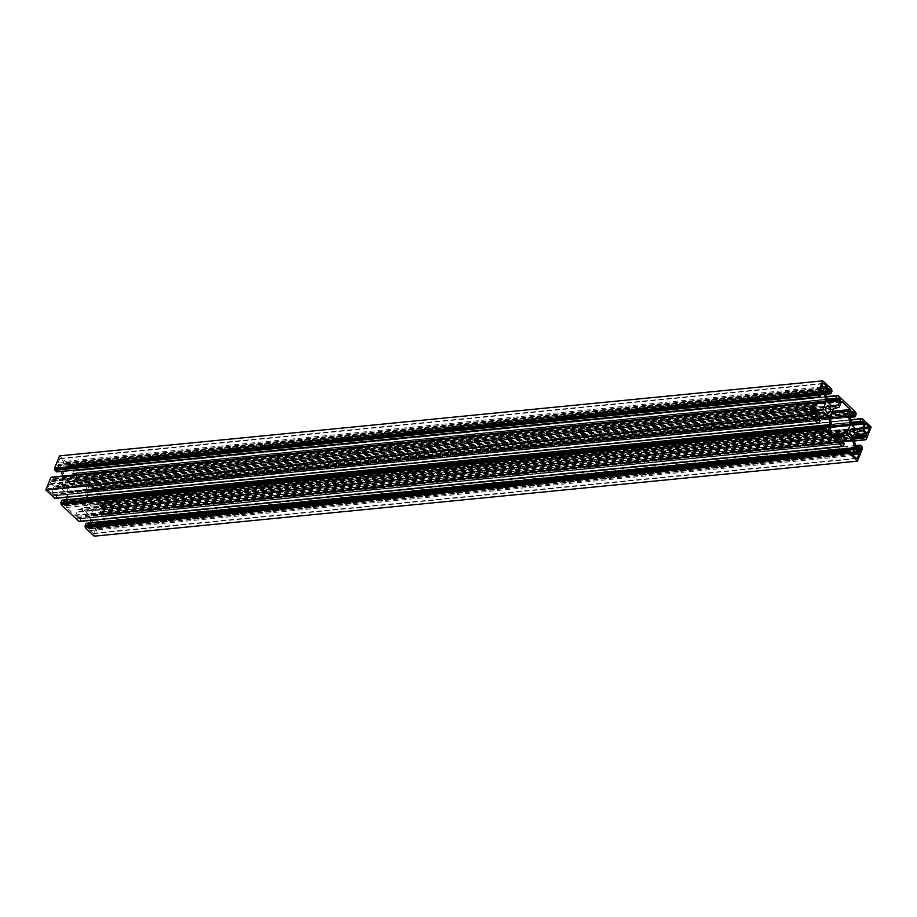 <?xml version="1.0" encoding="UTF-8"?>
<svg xmlns="http://www.w3.org/2000/svg" width="917" height="917" viewBox="0 0 917 917"><rect width="100%" height="100%" fill="white"/><g stroke="black" fill="none" stroke-linecap="round" stroke-linejoin="round"><path stroke-width="0.69" stroke-dasharray="4.58 3.44" d="M63.617 487.363A3.508 2.35 -95.6 0 1 62.459 483.557A3.508 2.35 -95.6 0 1 64.442 480.978A3.508 2.35 -95.6 0 1 65.955 481.574A3.508 2.35 -95.6 0 1 67.113 485.391A3.508 2.35 -95.6 0 1 65.13 487.959A3.508 2.35 -95.6 0 1 63.617 487.363M90.118 504.671A3.508 2.35 84.4 0 0 88.617 504.086A3.508 2.35 84.4 0 0 86.634 506.654A3.508 2.35 84.4 0 0 87.791 510.471A3.508 2.35 84.4 0 0 89.304 511.067A3.508 2.35 84.4 0 0 91.276 508.488A3.508 2.35 84.4 0 0 90.118 504.671M54.928 498.367L55.903 498.034L56.9 495.558L55.662 494.103L55.031 495.421A1.032 0.688 -95.6 0 1 54.08 495.696L52.968 494.63A1.032 0.688 -95.6 0 1 52.705 493.197L54.424 488.91A1.032 0.688 -95.6 0 1 54.848 488.474L59.731 487.065A1.032 0.688 -95.6 0 1 60.258 487.225L65.199 491.936A1.032 0.688 84.4 0 1 65.531 492.601L66.391 497.301M62.138 500.212L63.158 501.198L62.769 502.814A1.032 0.688 84.4 0 0 63.021 504.247L64.144 505.313A1.032 0.688 84.4 0 0 65.084 505.038L66.815 500.751A1.032 0.688 84.4 0 0 66.884 499.983L66.826 499.685M79.103 521.464L80.077 521.131L81.074 518.667L79.836 517.199L79.206 518.529A1.032 0.688 -95.6 0 1 78.254 518.804L77.131 517.738A1.032 0.688 -95.6 0 1 76.879 516.305L78.598 512.018A1.032 0.688 -95.6 0 1 79.022 511.583L83.906 510.161A1.032 0.688 -95.6 0 1 84.433 510.322L89.373 515.045A1.032 0.688 84.4 0 1 89.706 515.698L90.565 520.409M86.313 523.32L87.333 524.306L86.932 525.922A1.032 0.688 84.4 0 0 87.195 527.355L88.319 528.421A1.032 0.688 84.4 0 0 89.258 528.146L90.989 523.859A1.032 0.688 84.4 0 0 91.047 523.08L91.001 522.793M862.45 448.688L99.196 523.722L94.199 536.158M99.196 523.722L98.853 521.865L96.973 520.134L96.239 521.727L97.156 522.965A1.032 0.688 -95.6 0 1 97.42 524.386L96.789 525.968A1.032 0.688 -95.6 0 1 95.838 526.243L92.8 523.332A1.032 0.688 -95.6 0 1 92.468 522.679L91.115 515.285A1.032 0.688 -95.6 0 1 91.184 514.517L93.981 507.56A1.032 0.688 84.4 0 1 94.405 507.124L99.288 505.703A1.032 0.688 84.4 0 1 99.815 505.863L102.864 508.775A1.032 0.688 84.4 0 1 103.128 510.207L102.486 511.778A1.032 0.688 84.4 0 1 101.546 512.053L100.561 511.193L99.907 513.211L101.661 514.884L102.899 514.529L107.897 502.08L871.15 427.047M850.621 419.757L99.07 493.655L107.897 502.08M99.07 493.655L97.844 494.011L96.847 496.475L98.085 497.942L98.715 496.613A1.032 0.688 -95.6 0 1 99.666 496.338L100.778 497.415A1.032 0.688 -95.6 0 1 101.042 498.837L99.323 503.135A1.032 0.688 -95.6 0 1 98.898 503.559L94.015 504.98A1.032 0.688 -95.6 0 1 93.488 504.82L88.548 500.097A1.032 0.688 84.4 0 1 88.215 499.444L86.863 492.062A1.032 0.688 84.4 0 1 86.932 491.294L88.651 486.996A1.032 0.688 84.4 0 1 89.602 486.721L90.714 487.798A1.032 0.688 84.4 0 1 90.978 489.219L90.577 490.847L91.895 491.741L92.881 489.277L92.548 487.42L74.896 470.547L73.669 470.902L72.672 473.378L73.91 474.846L74.541 473.516A1.032 0.688 -95.6 0 1 75.492 473.241L76.604 474.307A1.032 0.688 -95.6 0 1 76.868 475.74L75.148 480.027A1.032 0.688 -95.6 0 1 74.724 480.462L69.841 481.872A1.032 0.688 -95.6 0 1 69.314 481.723L64.373 477A1.032 0.688 84.4 0 1 64.041 476.336L62.688 468.954A1.032 0.688 84.4 0 1 62.757 468.186L64.488 463.899A1.032 0.688 84.4 0 1 65.428 463.624L66.551 464.69A1.032 0.688 84.4 0 1 66.803 466.123L66.414 467.739L67.72 468.644L68.718 466.168L68.374 464.311L59.548 455.875M56.9 471.831L57.507 470.318L56.579 469.08A1.032 0.688 -95.6 0 1 56.327 467.647L56.957 466.077A1.032 0.688 -95.6 0 1 57.897 465.802L60.946 468.713A1.032 0.688 -95.6 0 1 61.267 469.366L61.645 471.418M62.505 476.072L62.62 476.748A1.032 0.688 -95.6 0 1 62.562 477.528L59.765 484.485A1.032 0.688 84.4 0 1 59.341 484.921L54.447 486.331A1.032 0.688 84.4 0 1 53.92 486.17L50.882 483.27A1.032 0.688 84.4 0 1 50.618 481.838L51.249 480.256A1.032 0.688 84.4 0 1 52.2 479.992L53.175 480.852L53.908 479.27L52.086 477.161M51.134 477.436L51.776 477.31M78.954 476.783A1.032 0.688 84.4 0 0 78.014 477.058L75.928 482.239L70.288 483.878A1.032 0.688 84.4 0 0 69.875 484.302L66.952 491.558A1.032 0.688 -95.6 0 0 66.884 492.337L68.454 500.854L66.368 506.024A1.032 0.688 -95.6 0 0 66.632 507.456L74.781 515.251A1.032 0.688 84.4 0 0 75.733 514.976L77.819 509.806L83.458 508.167A1.032 0.688 84.4 0 0 83.871 507.731L86.794 500.476A1.032 0.688 -95.6 0 0 86.851 499.708L85.292 491.191L87.379 486.01A1.032 0.688 -95.6 0 0 87.115 484.589L78.954 476.783L841.37 401.829M830.263 417.946L85.292 491.191M833.152 435.541L77.819 509.806M831.708 425.809L68.454 500.854M839.181 407.194L75.928 482.239M50.893 493.014L47.879 490.125A1.032 0.688 -95.6 0 1 47.615 488.692L49.323 484.428A1.032 0.688 84.4 0 1 50.275 484.153L53.289 487.042A1.032 0.688 -95.6 0 1 53.553 488.474L51.845 492.738A1.032 0.688 -95.6 0 1 50.893 493.014L814.147 417.969M103.472 507.88A1.032 0.688 84.4 0 0 104.423 507.605L106.131 503.353A1.032 0.688 84.4 0 0 105.868 501.92L102.853 499.031A1.032 0.688 -95.6 0 0 101.902 499.307L100.194 503.571A1.032 0.688 84.4 0 0 100.446 504.992L103.472 507.88L866.725 432.847M89.912 529.12A1.032 0.688 84.4 0 0 90.175 530.553L93.202 533.442A1.032 0.688 84.4 0 0 94.142 533.167L95.861 528.903A1.032 0.688 -95.6 0 0 95.597 527.481L92.571 524.593A1.032 0.688 84.4 0 0 91.631 524.868L89.912 529.12L853.165 454.087M57.886 463.131L59.605 458.878A1.032 0.688 -95.6 0 1 60.545 458.603L63.571 461.492A1.032 0.688 84.4 0 1 63.835 462.913L62.115 467.177A1.032 0.688 -95.6 0 1 61.175 467.452L58.149 464.564A1.032 0.688 -95.6 0 1 57.886 463.131L821.139 388.097M816.073 419.401L55.788 494.148M820.073 420.089L56.82 495.134M816.096 419.447L55.501 494.229M817.162 420.49L55.031 495.421M817.334 420.662L54.08 495.696M816.222 419.585L52.968 494.63M65.199 491.936L815.97 418.129L52.705 493.197M817.677 413.865L54.424 488.91M818.102 413.441L54.848 488.474M822.985 412.02L59.731 487.065M821.884 412.341L60.258 487.225M815.878 418.828L65.531 492.601M825.609 425.385L66.884 499.983M826.343 426.073L66.815 500.751M827.226 430.107L65.084 505.038M827.398 430.279L64.144 505.313M826.286 429.202L63.021 504.247M826.022 427.78L62.769 502.814M826.492 426.588L63.239 501.622M826.423 426.153L63.158 501.198M842.391 446.373L79.126 521.406M842.517 446.029L79.263 521.074M842.551 445.971L79.55 520.982M842.436 446.235L79.79 521.223M843.331 446.098L80.077 521.131M844.328 443.622L81.074 518.667M844.248 443.198L80.994 518.231M840.236 442.51L79.962 517.257M840.27 442.556L79.676 517.337M841.336 443.599L79.206 518.529M841.508 443.759L78.254 518.804M840.396 442.693L77.131 517.738M89.373 515.045L840.144 441.226L76.879 516.305M841.852 436.973L78.598 512.018M842.276 436.538L79.022 511.583M847.159 435.128L83.906 510.161M846.059 435.437L84.433 510.322M840.052 441.925L89.706 515.698M849.784 448.482L91.047 523.08M850.506 449.181L90.989 523.859M851.4 453.216L89.258 528.146M851.572 453.376L88.319 528.421M850.449 452.31L87.195 527.355M850.197 450.877L86.932 525.922M850.667 449.685L87.413 524.73M850.586 449.261L87.333 524.306M862.37 448.253L99.116 523.298M862.129 448.023L98.876 523.068M862.049 447.599L98.795 522.633M862.186 447.255L98.933 522.3M862.106 446.82L98.853 521.865M855.366 445.639L97.099 520.191M855.378 445.696L96.824 520.271M855.618 447.06L96.239 521.727M855.699 447.485L96.319 522.151M856.111 448.344L97.156 522.965M857.487 449.662L97.42 524.386M858.931 451.038L96.789 525.968M859.103 451.198L95.838 526.243M856.054 448.287L92.8 523.332M855.733 447.634L92.468 522.679M854.38 440.252L91.115 515.285M854.438 439.472L91.184 514.517M857.235 432.515L93.981 507.56M857.659 432.079L94.405 507.124M862.553 430.669L99.288 505.703M861.453 430.99L99.815 505.863M856.363 434.692L102.864 508.775M855.756 436.205L103.128 510.207M864.628 436.847L102.486 511.778M864.8 437.008L101.546 512.053M855.423 437.042L100.698 511.25M855.401 437.1L100.411 511.331M854.816 438.544L99.827 512.775M854.633 439.002L99.907 513.211M854.484 440.859L101.661 514.884M865.201 439.759L101.947 514.804M865.339 439.415L102.085 514.46M865.373 439.358L102.372 514.38M865.258 439.621L102.612 514.609M866.152 439.484L102.899 514.529M850.632 419.814L98.784 493.736M861.567 419.069L98.646 494.08M861.625 419.115L98.371 494.16M850.655 419.94L98.13 493.931M850.667 419.997L97.844 494.011M851.091 422.324L96.847 496.475M851.171 422.748L96.927 496.911M851.366 423.814L97.959 497.897M861.499 422.771L98.234 497.805M861.969 421.579L98.715 496.613M862.072 421.384L99.666 496.338M861.556 422.611L100.778 497.415M851.767 425.029L101.042 498.837M855.676 428.766L99.323 503.135M856.054 429.122L98.898 503.559M857.097 429.958L94.015 504.98M856.742 429.775L93.488 504.82M851.801 425.064L88.548 500.097M851.469 424.399L88.215 499.444M850.116 417.017L86.863 492.062M850.185 416.249L86.932 491.294M851.916 411.962L88.651 486.996M852.008 411.767L89.602 486.721M851.492 412.994L90.714 487.798M850.884 414.507L90.978 489.219M850.403 415.699L90.508 490.412M850.219 416.158L90.577 490.847M850.162 417.246L91.608 491.821M855.148 416.696L91.895 491.741M856.146 414.232L92.881 489.277M856.065 413.808L92.812 488.841M855.825 413.567L92.56 488.612M855.744 413.143L92.491 488.188M855.882 412.799L92.628 487.844M855.802 412.375L92.548 487.42M826.446 396.66L74.896 470.547M826.458 396.706L74.609 470.627M837.393 395.961L74.483 470.971M837.45 396.018L74.197 471.051M826.481 396.832L73.956 470.822M826.492 396.889L73.669 470.902M826.916 399.216L72.672 473.378M826.996 399.652L72.752 473.802M827.191 400.718L73.784 474.788M837.324 399.663L74.059 474.708M837.794 398.471L74.541 473.516M837.897 398.276L75.492 473.241M837.381 399.514L76.604 474.307M827.592 401.921L76.868 475.74M831.501 405.658L75.148 480.027M831.879 406.013L74.724 480.462M832.923 406.85L69.841 481.872M832.567 406.678L69.314 481.723M827.627 401.955L64.373 477M827.294 401.302L64.041 476.336M825.953 393.92L62.688 468.954M826.011 393.141L62.757 468.186M827.742 388.854L64.488 463.899M827.845 388.659L65.428 463.624M827.317 389.897L66.551 464.69M826.71 391.41L66.803 466.123M826.228 392.602L66.333 467.315M826.045 393.049L66.414 467.739M825.988 394.138L67.434 468.725M830.974 393.599L67.72 468.644M831.971 391.123L68.718 466.168M831.891 390.699L68.637 465.744M831.65 390.47L68.397 465.515M831.57 390.034L68.317 465.079M831.708 389.702L68.454 464.736M831.627 389.267L68.374 464.311M820.176 396.729L56.923 471.774M820.761 395.273L57.507 470.318M820.681 394.849L57.427 469.894M819.844 394.035L56.579 469.08M819.58 392.614L56.327 467.647M820.211 391.032L56.957 466.077M820.314 390.848L57.897 465.802M819.89 394.092L60.946 468.713M820.543 394.723L61.267 469.366M815.935 402.689L62.62 476.748M816.657 403.377L62.562 477.528M816.119 410.117L59.765 484.485M816.497 410.472L59.341 484.921M817.54 411.309L54.447 486.331M817.185 411.137L53.92 486.17M814.136 408.225L50.882 483.27M813.872 406.793L50.618 481.838M814.514 405.222L51.249 480.256M814.605 405.027L52.2 479.992M814.216 405.956L53.048 480.795M816.588 405.669L53.335 480.714M817.173 404.225L53.908 479.27M817.093 403.789L53.828 478.834M814.583 402.574L51.661 477.585M814.628 402.62L51.375 477.665M818.216 423.264L54.963 498.309M818.354 422.92L55.089 497.965M818.377 422.863L55.375 497.885M818.262 423.138L55.616 498.114M819.156 422.989L55.903 498.034M820.153 420.525L56.9 495.558M841.267 402.024L78.014 477.058M832.304 411.32L87.115 484.589M831.696 412.833L87.379 486.01M831.421 426.508L86.851 499.708M831.1 427.299L86.794 500.476M831.753 434.2L83.871 507.731M832.132 434.555L83.458 508.167M837.874 440.045L75.733 514.976M838.046 440.217L74.781 515.251M829.885 432.411L66.632 507.456M829.621 430.99L66.368 506.024M830.149 417.292L66.884 492.337M830.206 416.524L66.952 491.558M833.129 409.269L69.875 484.302M833.542 408.833L70.288 483.878M811.132 415.08L47.879 490.125M810.869 413.647L47.615 488.692M812.577 409.395L49.323 484.428M812.68 409.2L50.275 484.153M811.327 412.524L53.289 487.042M810.777 414.025L53.553 488.474M813.975 417.808L51.845 492.738M866.554 432.675L104.423 507.605M863.711 429.958L100.446 504.992M863.447 428.526L100.194 503.571M865.155 424.262L101.902 499.307M865.258 424.078L102.853 499.031M863.894 427.391L105.868 501.92M863.356 428.904L106.131 503.353M853.429 455.508L90.175 530.553M854.885 449.823L91.631 524.868M854.988 449.628L92.571 524.593M853.624 452.952L95.597 527.481M853.085 454.454L95.861 528.903M856.283 458.236L94.142 533.167M856.455 458.397L93.202 533.442M822.858 383.833L59.605 458.878M822.962 383.638L60.545 458.603M821.598 386.963L63.571 461.492M821.059 388.464L63.835 462.913M824.257 392.247L62.115 467.177M824.429 392.407L61.175 467.452M821.403 389.519L58.149 464.564M827.696 405.933L64.442 480.978M851.87 429.041L88.617 504.086M816.027 419.344L55.662 494.103M817.781 420.834L54.527 495.879M823.076 412.008L59.823 487.042M827.845 430.451L64.591 505.496M842.677 445.891L79.412 520.936M842.414 446.304L79.928 521.269M840.201 442.441L79.836 517.199M841.955 443.943L78.702 518.976M847.251 435.105L83.986 510.15M852.019 453.56L88.754 528.593M855.355 445.582L96.973 520.134M859.538 451.37L96.285 526.415M862.633 430.646L99.38 505.691M865.247 437.191L101.993 512.225M855.446 436.973L100.561 511.193M854.495 440.928L101.798 514.93M865.488 439.277L102.234 514.322M865.224 439.69L102.738 514.655M850.609 419.699L98.944 493.598M861.751 419.172L98.497 494.206M850.644 419.871L97.993 493.873M851.377 423.883L98.085 497.942M862.473 421.121L99.219 496.166M857.177 429.958L93.924 504.992M852.409 411.504L89.155 486.549M850.174 417.315L91.746 491.879M826.435 396.591L74.77 470.501M837.588 396.064L74.323 471.109M826.469 396.774L73.819 470.776M827.203 400.775L73.91 474.846M838.298 398.024L75.045 473.057M833.014 406.85L69.749 481.895M828.246 388.407L64.981 463.44M825.999 394.207L67.571 468.77M820.715 390.585L57.462 465.63M817.62 411.309L54.367 486.354M815.007 404.775L51.753 479.809M814.181 406.025L53.175 480.852M814.766 402.678L51.512 477.723M818.503 422.794L55.249 497.828M818.239 423.195L55.754 498.172M841.772 401.566L78.518 476.611M838.482 440.389L75.228 515.434M813.081 408.936L49.827 483.981M867.173 433.019L103.919 508.064M865.659 423.814L102.406 498.859M855.389 449.376L92.136 524.409M856.902 458.58L93.637 533.614M823.363 383.386L60.098 458.42M824.864 392.591L61.611 467.624M814.594 418.141L51.341 493.186M852.558 436.022L89.304 511.067M828.383 412.914L65.13 487.959"/><path stroke-width="1.38" d="M826.882 412.329A3.508 2.35 -95.6 0 1 825.724 408.512A3.508 2.35 -95.6 0 1 827.696 405.933A3.508 2.35 -95.6 0 1 829.209 406.529A3.508 2.35 -95.6 0 1 830.366 410.346A3.508 2.35 -95.6 0 1 828.383 412.914A3.508 2.35 -95.6 0 1 826.882 412.329M853.383 429.637A3.508 2.35 84.4 0 0 851.87 429.041A3.508 2.35 84.4 0 0 849.887 431.609A3.508 2.35 84.4 0 0 851.045 435.426A3.508 2.35 84.4 0 0 852.558 436.022A3.508 2.35 84.4 0 0 854.541 433.443A3.508 2.35 84.4 0 0 853.383 429.637M809.103 414.92L814.101 402.471L50.848 477.516L45.85 489.953L809.103 414.92L817.93 423.345L819.156 422.989L820.153 420.525L818.915 419.058L818.285 420.387A1.032 0.688 -95.6 0 1 817.334 420.662L816.222 419.585A1.032 0.688 -95.6 0 1 815.958 418.163L817.677 413.865A1.032 0.688 -95.6 0 1 818.102 413.441L822.985 412.02A1.032 0.688 -95.6 0 1 823.512 412.18L821.884 412.341M840.132 441.26L841.852 436.973A1.032 0.688 -95.6 0 1 842.276 436.538L847.159 435.128A1.032 0.688 -95.6 0 1 847.686 435.277L852.627 440L840.144 441.226A1.032 0.688 -95.6 0 0 840.396 442.693L841.508 443.759A1.032 0.688 -95.6 0 0 842.459 443.484L843.09 442.154L844.328 443.622L843.331 446.098L842.104 446.453L824.452 429.58L824.119 427.723L825.105 425.259L826.423 426.153L826.022 427.78A1.032 0.688 84.4 0 0 826.286 429.202L827.398 430.279A1.032 0.688 84.4 0 0 828.349 430.004L830.068 425.706A1.032 0.688 84.4 0 0 830.137 424.938L828.785 417.556A1.032 0.688 84.4 0 0 828.452 416.903L823.512 412.18M66.826 499.685L66.391 497.301M842.104 446.453L78.851 521.498L61.198 504.625L60.854 502.768L62.001 500.166L825.14 425.201M822.801 380.842L817.804 393.278L54.55 468.312L59.548 455.875L822.801 380.842L831.627 389.267L831.971 391.123L830.974 393.599L829.667 392.694L830.068 391.078A1.032 0.688 84.4 0 0 829.805 389.645L828.681 388.579A1.032 0.688 84.4 0 0 827.742 388.854L826.011 393.141A1.032 0.688 84.4 0 0 825.953 393.92L827.294 401.302A1.032 0.688 84.4 0 0 827.627 401.955L832.567 406.678A1.032 0.688 -95.6 0 0 833.094 406.839L837.978 405.417A1.032 0.688 -95.6 0 0 838.402 404.982L840.121 400.695A1.032 0.688 -95.6 0 0 839.869 399.262L838.746 398.196A1.032 0.688 -95.6 0 0 837.794 398.471L837.164 399.801L835.926 398.333L836.923 395.869L838.149 395.502L855.802 412.375L856.146 414.232L855.148 416.696L853.842 415.802L854.231 414.186A1.032 0.688 84.4 0 0 853.979 412.753L852.856 411.687A1.032 0.688 84.4 0 0 851.916 411.962L850.185 416.249A1.032 0.688 84.4 0 0 850.116 417.017L851.469 424.399A1.032 0.688 84.4 0 0 851.801 425.064L856.742 429.775A1.032 0.688 -95.6 0 0 857.269 429.935L862.152 428.526A1.032 0.688 -95.6 0 0 862.576 428.09L864.295 423.803A1.032 0.688 -95.6 0 0 864.032 422.37L862.92 421.304A1.032 0.688 -95.6 0 0 861.969 421.579L861.338 422.897L860.1 421.442L861.097 418.966L862.324 418.611L871.15 427.047L866.152 439.484L864.914 439.839L863.172 438.166L863.825 436.148L864.8 437.008A1.032 0.688 84.4 0 0 865.751 436.744L866.382 435.162A1.032 0.688 84.4 0 0 866.118 433.73L863.08 430.83A1.032 0.688 84.4 0 0 862.553 430.669L857.659 432.079A1.032 0.688 84.4 0 0 857.235 432.515L854.438 439.472A1.032 0.688 -95.6 0 0 854.38 440.252L855.733 447.634A1.032 0.688 -95.6 0 0 856.054 448.287L859.103 451.198A1.032 0.688 -95.6 0 0 860.043 450.923L860.673 449.353A1.032 0.688 -95.6 0 0 860.421 447.92L859.493 446.682L860.364 445.146L862.106 446.82L862.45 448.688L857.452 461.125L848.626 452.689L848.282 450.832L849.28 448.356L850.586 449.261L850.197 450.877A1.032 0.688 84.4 0 0 850.449 452.31L851.572 453.376A1.032 0.688 84.4 0 0 852.512 453.101L854.243 448.814A1.032 0.688 84.4 0 0 854.312 448.046L852.959 440.664A1.032 0.688 84.4 0 0 852.627 440M91.001 522.793L90.565 520.409M857.452 461.125L94.199 536.158L85.373 527.733L85.029 525.877L86.175 523.263L849.314 448.298M54.55 468.312L54.894 470.18L56.9 471.831M817.804 393.278L818.147 395.135L820.027 396.866L820.761 395.273L819.844 394.035A1.032 0.688 -95.6 0 1 819.58 392.614L820.211 391.032A1.032 0.688 -95.6 0 1 821.162 390.757L824.2 393.668A1.032 0.688 -95.6 0 1 824.532 394.321L825.885 401.715A1.032 0.688 -95.6 0 1 825.816 402.483L816.657 403.377M61.645 471.418L62.505 476.072M814.101 402.471L815.339 402.116L817.093 403.789L816.439 405.807L815.454 404.947A1.032 0.688 84.4 0 0 814.514 405.222L813.872 406.793A1.032 0.688 84.4 0 0 814.136 408.225L817.185 411.137A1.032 0.688 84.4 0 0 817.712 411.297L822.595 409.876A1.032 0.688 84.4 0 0 823.019 409.44L825.816 402.483M51.776 477.31L815.087 402.139M50.848 477.516L814.136 402.414M45.85 489.953L54.928 498.367M830.263 417.946L848.546 416.146L850.632 410.976A1.032 0.688 -95.6 0 0 850.368 409.544L842.219 401.749A1.032 0.688 84.4 0 0 841.267 402.024L839.181 407.194L833.542 408.833A1.032 0.688 84.4 0 0 833.129 409.269L830.206 416.524A1.032 0.688 -95.6 0 0 830.149 417.292L831.708 425.809L829.621 430.99A1.032 0.688 -95.6 0 0 829.885 432.411L838.046 440.217A1.032 0.688 84.4 0 0 838.986 439.942L841.072 434.761L833.152 435.541M848.546 416.146L850.116 424.663A1.032 0.688 -95.6 0 1 850.048 425.442L847.125 432.698L831.753 434.2M841.072 434.761L846.712 433.122A1.032 0.688 84.4 0 0 847.125 432.698M813.528 409.12L816.554 412.008A1.032 0.688 -95.6 0 1 816.806 413.429L815.098 417.693A1.032 0.688 -95.6 0 1 814.147 417.969L811.132 415.08A1.032 0.688 -95.6 0 1 810.869 413.647L812.577 409.395A1.032 0.688 84.4 0 1 813.528 409.12L812.68 409.2M869.121 426.875L866.106 423.986A1.032 0.688 -95.6 0 0 865.155 424.262L863.447 428.526A1.032 0.688 84.4 0 0 863.711 429.958L866.725 432.847A1.032 0.688 84.4 0 0 867.677 432.572L869.385 428.308A1.032 0.688 84.4 0 0 869.121 426.875L863.894 427.391M857.395 458.122L859.114 453.869A1.032 0.688 -95.6 0 0 858.851 452.436L855.825 449.548A1.032 0.688 84.4 0 0 854.885 449.823L853.165 454.087A1.032 0.688 84.4 0 0 853.429 455.508L856.455 458.397A1.032 0.688 84.4 0 0 857.395 458.122L856.283 458.236M823.798 383.558L826.825 386.447A1.032 0.688 84.4 0 1 827.088 387.88L825.369 392.132A1.032 0.688 -95.6 0 1 824.429 392.407L821.403 389.519A1.032 0.688 -95.6 0 1 821.139 388.097L822.858 383.833A1.032 0.688 -95.6 0 1 823.798 383.558L822.962 383.638M818.789 419.138L816.073 419.401M818.766 419.195L816.096 419.447M818.285 420.387L817.162 420.49M828.452 416.903L815.97 418.129M828.785 417.556L815.878 418.828M830.137 424.938L825.609 425.385M830.068 425.706L826.343 426.073M828.349 430.004L827.226 430.107M825.105 425.259L61.852 500.304M824.119 427.723L60.854 502.768M824.188 428.159L60.935 503.192M824.44 428.388L61.175 503.433M824.509 428.812L61.256 503.857M824.372 429.156L61.118 504.201M824.452 429.58L61.198 504.625M843.044 446.178L842.436 446.235M842.964 442.235L840.236 442.51M842.941 442.292L840.27 442.556M842.459 443.484L841.336 443.599M847.686 435.277L846.059 435.437M852.959 440.664L840.052 441.925M854.312 448.046L849.784 448.482M854.243 448.814L850.506 449.181M852.512 453.101L851.4 453.216M849.28 448.356L86.026 523.401M848.282 450.832L85.029 525.877M848.363 451.256L85.109 526.301M848.603 451.485L85.35 526.53M848.683 451.921L85.43 526.966M848.546 452.264L85.292 527.298M848.626 452.689L85.373 527.733M860.1 445.169L855.366 445.639M860.077 445.226L855.378 445.696M859.493 446.682L855.618 447.06M859.573 447.106L855.699 447.485M860.421 447.92L856.111 448.344M860.673 449.353L857.487 449.662M860.043 450.923L858.931 451.038M863.08 430.83L861.453 430.99M866.118 433.73L856.363 434.692M866.382 435.162L855.756 436.205M865.751 436.744L864.628 436.847M863.699 436.228L855.423 437.042M863.665 436.286L855.401 437.1M863.092 437.73L854.816 438.544M863.172 438.166L854.633 439.002M864.914 439.839L854.484 440.859M865.866 439.564L865.258 439.621M862.072 418.633L850.621 419.757M862.037 418.691L850.632 419.814M861.132 418.909L850.655 419.94M861.097 418.966L850.667 419.997M860.1 421.442L851.091 422.324M860.18 421.866L851.171 422.748M861.212 422.852L851.366 423.814M862.92 421.304L862.072 421.384M864.032 422.37L861.556 422.611M864.295 423.803L851.767 425.029M862.576 428.09L855.676 428.766M862.152 428.526L856.054 429.122M852.856 411.687L852.008 411.767M853.979 412.753L851.492 412.994M854.231 414.186L850.884 414.507M853.761 415.378L850.403 415.699M853.842 415.802L850.219 416.158M854.862 416.788L850.162 417.246M837.897 395.536L826.446 396.66M837.874 395.594L826.458 396.706M836.957 395.812L826.481 396.832M836.923 395.869L826.492 396.889M835.926 398.333L826.916 399.216M836.006 398.769L826.996 399.652M837.038 399.743L827.191 400.718M838.746 398.196L837.897 398.276M839.869 399.262L837.381 399.514M840.121 400.695L827.592 401.921M838.402 404.982L831.501 405.658M837.978 405.417L831.879 406.013M828.681 388.579L827.845 388.659M829.805 389.645L827.317 389.897M830.068 391.078L826.71 391.41M829.587 392.27L826.228 392.602M829.667 392.694L826.045 393.049M830.687 393.68L825.988 394.138M817.884 393.702L54.63 468.747M818.124 393.932L54.871 468.977M818.205 394.367L54.951 469.401M818.067 394.7L54.814 469.745M818.147 395.135L54.894 470.18M819.901 396.809L56.636 471.854M821.162 390.757L820.314 390.848M824.2 393.668L819.89 394.092M824.532 394.321L820.543 394.723M825.885 401.715L815.935 402.689M823.019 409.44L816.119 410.117M822.595 409.876L816.497 410.472M815.454 404.947L814.605 405.027M816.302 405.75L814.216 405.956M815.053 402.196L51.799 477.241M817.93 423.345L54.676 498.389M818.87 423.069L818.262 423.138M842.219 401.749L841.37 401.829M850.368 409.544L832.304 411.32M850.632 410.976L831.696 412.833M850.116 424.663L831.421 426.508M850.048 425.442L831.1 427.299M846.712 433.122L832.132 434.555M838.986 439.942L837.874 440.045M816.554 412.008L811.327 412.524M816.806 413.429L810.777 414.025M815.098 417.693L813.975 417.808M867.677 432.572L866.554 432.675M866.106 423.986L865.258 424.078M869.385 428.308L863.356 428.904M855.825 449.548L854.988 449.628M858.851 452.436L853.624 452.952M859.114 453.869L853.085 454.454M826.825 386.447L821.598 386.963M827.088 387.88L821.059 388.464M825.369 392.132L824.257 392.247M818.915 419.058L816.027 419.344M825.254 425.121L62.001 500.166M842.23 446.499L78.977 521.544M843.182 446.224L842.414 446.304M843.09 442.154L840.201 442.441M849.429 448.23L86.175 523.263M860.226 445.1L855.355 445.582M863.825 436.148L855.446 436.973M865.052 439.896L854.495 440.928M866.003 439.621L865.224 439.69M862.198 418.553L850.609 419.699M861.246 418.828L850.644 419.871M861.338 422.897L851.377 423.883M854.999 416.834L850.174 417.315M838.023 395.456L826.435 396.591M837.072 395.731L826.469 396.774M837.164 399.801L827.203 400.775M830.825 393.737L825.999 394.207M820.027 396.866L56.774 471.9M816.439 405.807L814.181 406.025M815.202 402.07L51.948 477.104M814.262 402.345L50.997 477.379M818.056 423.402L54.802 498.447M819.007 423.127L818.239 423.195"/></g></svg>
